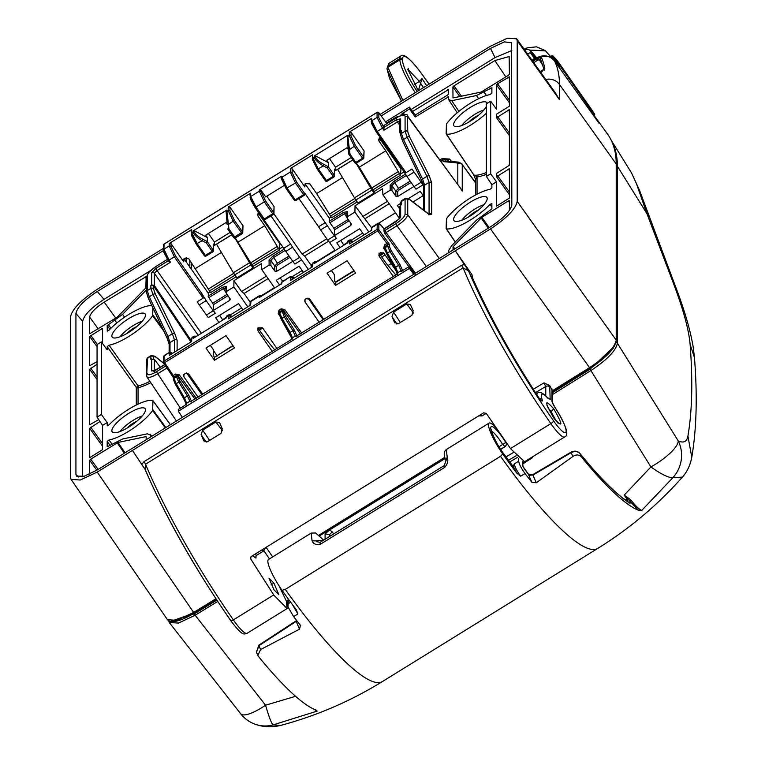 <?xml version="1.0" encoding="UTF-8"?>
<svg xmlns="http://www.w3.org/2000/svg" width="765" height="765" viewBox="0 0 765 765"><rect width="100%" height="100%" fill="white"/><g stroke="black" fill="none" stroke-linecap="round" stroke-linejoin="round"><path stroke-width="1.15" d="M273.717 594.95L233.354 619.908A3.223 0.88 -34.8 0 1 230.743 620.683A3.223 0.88 -34.8 0 1 230.695 620.511A190.036 35.726 58.3 0 1 145.637 470.465L145.034 469.299L145.551 464.212A193.258 36.328 58.3 0 0 233.354 619.908A25.771 4.848 58.3 0 0 247.105 633.296L287.105 608.567L273.918 595.237A25.771 4.848 58.3 0 1 273.717 594.95L250.805 559.081L250.499 558.029L251.369 556.432L483.671 412.804L486.33 413.463L510.494 448.558L550.867 423.6A3.223 0.88 -34.8 0 0 553.573 420.865A22.548 4.236 58.3 0 0 566.119 431.546A22.548 4.236 58.3 0 0 555.132 407.707A3.223 0.574 -33.7 0 0 555.113 407.582A3.223 0.574 -33.7 0 0 555.008 407.525M538.187 396.901L538.283 396.939C510.982 354.893 489.017 315.103 472.378 277.571A3.223 1.903 -23.7 0 0 472.12 277.198L471.919 274.501L455.318 250.786L132.431 450.432L145.13 469.509M380.109 114.425L490.298 46.292L507.319 38.25L516.662 38.805L517.197 40.669L517.197 201.386C515.639 208.998 506.746 218.168 490.528 228.888L455.318 250.786L468.524 270.82A190.036 35.726 58.3 0 0 553.573 420.865M141.955 464.078L144.078 461.601L145.551 464.212L463.055 267.893L468.524 270.82M533.31 389.251L543.972 382.873L549.7 385.579L552.502 390.695L589.557 367.659C605.765 356.92 614.658 347.75 616.217 340.138L517.197 201.386M551.976 388.84L551.976 401.023A3.223 3.031 180 0 1 552.502 402.533L552.502 390.695M163.347 248.443L97.451 289.189C81.109 299.947 72.139 309.165 70.543 316.844L70.543 477.551L71.049 479.368L80.277 480.018L97.212 472.072L132.431 450.432M78.413 476.997L75.926 474.415L76.548 476.146L84.121 476.251L97.279 469.959L490.461 226.851C503.456 218.312 510.58 210.997 511.823 204.905L511.565 42.725L504.355 41.893L490.461 48.396L381.219 115.936M75.926 474.415L75.926 313.449C77.169 307.358 84.284 300.033 97.279 291.494L163.375 250.624M82.668 476.643L82.668 321.31C83.911 315.218 91.025 307.903 104.021 299.364L150.342 270.724M411.159 109.462L495.051 57.585L490.461 48.396M511.823 50.528L495.051 57.585M599.072 123.318L554.635 61.104A516.012 147.435 145 0 1 559.473 84.485L559.473 99.689L555.189 92.584L516.7 38.862M517.197 40.669L559.473 99.689L549.452 84.58M599.425 123.643L594.262 115.658L607.611 134.2A516.901 147.693 145 0 1 616.217 164.006A1.291 1.214 -0 0 1 616.437 164.685L616.437 340.817A1.291 1.214 180 0 0 616.217 340.138L616.217 164.006L559.473 84.485A12.881 12.106 180 0 0 545.78 79.455M541.199 73.058A503.131 143.753 -35 0 0 540.922 71.193L544.814 68.678A507.463 144.987 -35 0 0 541.534 57.729A1.291 1.234 156.3 0 0 540.769 59.622L537.833 60.1L537.135 58.666L538.244 58.044L542.796 65.446M541.534 57.729L538.244 58.044M554.615 61.076L554.625 61.085C549.624 55.424 543.657 54.325 536.724 57.805L537.451 58.37L536.724 57.805A503.131 143.753 -35 0 1 537.135 58.666L532.803 61.343M542.05 70.571L542.624 71.174L542.05 70.571M544.814 68.678L544.03 70.533M167.439 619.679L176.705 620.377L193.65 612.44L97.212 472.072M275.601 580.176L274.348 577.948M136.734 421.343A9.821 2.811 -35 0 0 126.923 428.209M120 431.536A18.197 5.202 145 0 1 142.223 415.978M113.918 426.105A20.129 5.747 145 0 1 131.8 411.58A20.129 5.747 145 0 1 145.36 409.093A20.129 5.747 145 0 1 143.438 414.458A20.129 5.747 145 0 1 126.741 428.314A20.129 5.747 145 0 1 112.465 432.129A20.129 5.747 145 0 1 113.918 426.105M136.734 326.598A9.821 2.811 -35 0 0 126.923 333.473M142.223 321.243A18.197 5.202 -35 0 0 120 336.801M143.438 313.115A20.129 5.747 -35 0 0 122.371 323.06A20.129 5.747 -35 0 0 112.465 337.394A20.129 5.747 -35 0 0 113.918 337.967A20.129 5.747 -35 0 0 133.856 328.893A20.129 5.747 -35 0 0 145.36 314.358A20.129 5.747 -35 0 0 143.438 313.115M478.45 210.059A9.821 2.811 -35 0 0 468.639 216.925M483.949 204.695A18.197 5.202 -35 0 0 461.725 220.253M455.644 221.42A20.129 5.747 -35 0 0 475.572 212.345A20.129 5.747 -35 0 0 487.085 197.81A20.129 5.747 -35 0 0 485.153 196.567A20.129 5.747 -35 0 0 464.087 206.512A20.129 5.747 -35 0 0 454.19 220.846A20.129 5.747 -35 0 0 455.644 221.42M461.725 125.517A18.197 5.202 145 0 1 483.949 109.95M478.45 115.314A9.821 2.811 -35 0 0 468.639 122.19M486.368 106.526A20.129 5.747 145 0 1 485.153 108.429A20.129 5.747 145 0 1 468.457 122.285A20.129 5.747 145 0 1 454.19 126.11A20.129 5.747 145 0 1 455.644 120.076A20.129 5.747 145 0 1 473.525 105.551A20.129 5.747 145 0 1 487.085 103.074A20.129 5.747 145 0 1 487.171 103.371M448.586 96.715L448.606 99.536L451.752 100.703L476.49 95.529L491.885 87.746L491.885 93.129L490.021 94.583A32.206 9.199 145 0 0 446.425 124.064L446.138 133.76L473.726 174.774L477.044 176.935A34.396 9.83 -35 0 0 486.368 174.277M473.726 174.774L446.425 134.076A32.206 9.199 145 0 0 486.368 113.239M446.138 228.496L446.425 218.809A32.206 9.199 -35 0 1 490.021 189.318L491.885 187.865L491.885 184.69L486.368 176.447L490.681 173.779L490.681 101.19L496.495 109.127L496.495 84.896L497.575 83.787L509.414 100.196M509.394 76.835L497.575 83.787M509.414 76.911L509.414 106.211L496.495 114.195L496.495 117.724L509.414 135.625M509.394 109.663L496.495 117.724M509.414 109.739L509.414 165.259L496.581 173.368M496.523 173.32L496.495 176.772L509.414 194.673M509.394 168.711L496.495 176.772M509.414 168.788L509.414 198.087L496.523 206.148M496.581 206.196L496.495 181.84L490.681 173.779M491.885 184.69L496.495 181.84M455.28 241.979L446.425 228.821A32.206 9.199 -35 0 0 490.021 204.389L491.885 207.2M448.606 252.737L448.606 250.662L451.752 245.594L476.49 220.177L491.885 208.922L491.866 203.471M491.885 203.538L490.021 204.389M150.476 437.073L150.246 434.243L151.738 436.289M151.518 436.423L150.476 434.998L147.32 433.832L122.582 438.995L107.186 446.779L107.186 441.405L109.051 439.952A32.206 9.199 145 0 0 152.646 410.461L165.307 427.893M170.404 424.747L152.943 400.774L152.646 410.461M107.215 425.799L109.051 424.881A32.206 9.199 145 0 1 152.646 400.449M107.282 425.847L107.186 422.548L101.372 414.487L101.372 341.907L107.186 349.844L107.186 346.66L109.051 345.206A32.206 9.199 -35 0 0 152.646 315.725L152.943 308.037M89.687 457.7L102.577 449.638L102.577 425.397L107.186 422.548M89.744 457.738L89.658 428.314L102.577 446.215M99.966 421.505L89.658 428.314M98.723 419.631L89.658 424.795L89.658 369.266L97.059 379.526M97.059 364.255L89.658 369.266M97.059 361.606L89.658 365.747L89.658 336.437L97.059 346.698M102.558 328.386L89.658 336.437M102.577 328.453L102.577 343.552M151.795 305.608A32.206 9.199 -35 0 0 109.051 330.136L107.215 331.063M107.282 331.111L107.186 325.603L109.854 329.304M146.383 289.897L122.582 314.358L107.186 325.603M448.586 89.543L412.603 111.432M448.606 89.61L448.606 93.961L447.525 95.061L415.242 115.027L415.242 116.978L409.418 108.917L409.418 107.09L385.55 121.855M448.606 96.792L415.242 116.978M448.606 99.536L457.221 112.79M452.909 250.069L453.224 246.579L481.874 217.317L508.333 200.956L509.414 200.736L509.414 210.442M452.995 97.901L452.909 86.952L453.98 85.843L494.888 60.559L509.146 56.553L509.414 74.262L508.333 75.372L481.118 92.077L453.224 97.901M146.144 276.538L145.847 287.946L117.198 317.207L89.658 333.798L89.658 317.054C90.519 312.904 95.367 307.932 104.193 302.118L115.735 318.116M146.163 276.605L104.193 302.118M146.163 437.102L145.847 436.633L117.963 442.457L90.739 459.163L89.658 460.262L96.849 470.226M146.163 436.748L146.163 439.732M89.658 474.099L89.658 460.262M109.051 345.206L138.092 385.971A1.291 1.004 -103.2 0 1 138.054 387.74A34.396 9.83 -35 0 0 150.791 382.701M112.073 444.197L109.051 439.952M486.368 176.447L486.368 103.858L490.681 101.19M401.434 271.193L409.418 266.545L415.242 274.482M397.37 273.325L386.564 253.645L394.778 267.75L395.648 267.176L397.905 272.617L401.061 270.667L401.061 271.279L401.845 271.078M182.386 417.336L178.321 411.254L178.321 409.428L184.824 405.412L186.679 403.222L184.422 397.771L176.208 383.667L180.071 381.333L178.159 377.049L176.39 376.715L173.923 378.245L176.208 383.667L175.338 384.25L183.571 398.336M178.321 411.254L409.418 268.372L409.418 266.545M295.682 336.581L396.05 274.807L397.905 272.617L397.523 274.281M190.208 401.797L290.576 340.023L292.431 337.834L295.319 336.045L292.909 330.7L284.245 316.873L281.864 310.284L279.674 311.642L279.292 313.315L278.221 313.535L279.368 315.257M399.961 264.566L402.83 270.992L401.061 270.667L398.661 265.312L389.997 251.484L391.298 250.729L399.961 264.566L395.648 267.176L387.434 253.072L389.997 251.484L387.616 246.12L385.149 247.64L385.149 246.426L384.776 248.099L383.695 248.319L384.843 250.04M291.895 338.541L281.08 318.862L289.304 332.966L290.174 332.393L292.431 337.834L292.048 339.497M281.166 308.85L284.714 309.519L283.633 310.628L281.864 310.284L281.166 308.85L278.976 310.207L279.674 312.856L281.864 311.498A1.291 1.214 -0 0 1 283.633 311.833L283.633 310.628L300.444 333.923M281.08 318.862L279.091 313.87A1.291 1.214 -0 0 1 279.674 312.856L281.96 318.288L285.546 316.117L294.219 329.945L290.174 332.393L281.96 318.288L281.109 318.862L279.292 314.511A1.291 1.214 -0 0 1 279.091 313.87L279.263 313.268M186.144 403.92L183.552 398.355L187.435 395.916L189.835 401.262L186.679 403.222L186.297 404.876M384.776 249.294L385.149 247.64L387.434 253.072L386.564 253.645L384.738 248.051M294.219 329.945L297.088 336.38L296.093 336.457M175.692 374.066L173.273 375.567L173.923 377.021L176.39 375.5L175.692 374.066L179.239 374.735L178.159 375.845L176.39 375.5L176.39 376.715L178.771 382.089L187.435 395.916L188.735 395.161L191.613 401.596L190.619 401.673M386.899 243.48L387.616 244.896L389.385 244.36L386.88 243.49L387.616 246.12L389.385 246.445L391.298 250.729M387.578 244.924L385.149 246.426L384.46 244.991L386.88 243.49L377.767 230.858L378.847 229.758A1.291 1.214 180 0 0 377.069 229.423L163.93 361.214A1.291 1.214 180 0 0 163.547 362.868L164.628 362.648L163.93 361.214L164.169 355.582M372.058 227.042L377.327 223.782L377.069 229.423L377.767 230.858L164.628 362.648L173.273 375.567L173.961 377.002L173.55 377.814L173.253 375.577M426.354 266.497L396.978 225.79L386.096 232.512L385.053 230.361L383.944 231.145L384.068 229.051M439.311 258.484L407.735 214.726C407.095 217.786 403.499 221.468 396.978 225.79L395.935 223.638C401.491 219.976 404.542 216.839 405.077 214.229L405.077 199.187L401.462 201.424A1.932 1.817 180 0 0 400.592 202.945L401.768 200.583L401.462 204.456L399.789 206.426L399.789 218.341M396.528 221.343L383.944 229.127L383.542 228.353C380.683 224.604 379.124 223.409 378.847 224.757L378.847 229.758L389.385 244.36L389.385 246.445M371.14 230.552L371.436 229.357M415.472 273.22L386.096 232.512L385.015 233.621L383.944 231.145M396.815 271.833L383.944 253.292L380.377 252.584L378.79 255.041L379.211 256.218L378.991 253.052L385.77 262.749L395.792 274.97M393.306 276.509L379.211 256.218M323.882 319.426L309.787 299.144L305.828 298.675L304.68 300.865L305.092 302.041L304.929 299.641M173.923 377.021L173.55 379.899L173.359 377.566M160.363 367.267L154.348 359.311L154.348 370.824M153.545 358.718L153.545 356.882A1.932 1.817 180 0 0 150.868 356.366L150.868 359.397L154.348 359.311M172.488 353.382L170.786 352.206L169.4 352.34L163.93 356.213L163.547 357.877L163.347 357.226L163.347 362.218A1.291 1.291 0 0 0 163.567 362.945L173.311 377.499M166.961 368.003L157.447 373.884C150.896 377.652 147.31 378.407 146.679 376.131L147.549 357.762L146.383 360.124A1.932 1.817 -0 0 1 147.253 358.603L151.183 355.524L147.54 357.771M186.574 372.909L201.979 394.797M198.078 397.217L183.973 376.935L183.81 374.534M202.802 394.291L188.706 374.009L185.14 373.301L183.552 375.749L183.973 376.935M274.702 349.834L264.69 337.614L257.91 327.917L258.13 331.082L272.225 351.374M276.911 348.477L262.816 328.185L258.857 327.716L257.709 329.906L258.13 331.082M214.468 360.267L234.492 347.884L226 335.653L205.967 348.037L214.468 360.267L214.487 357.303L233.057 345.818M335.548 285.402L327.047 273.172L347.08 260.789L355.572 273.019L335.548 285.402L335.567 282.438L354.138 270.953M319.196 322.323L305.092 302.041M347.912 241.004L347.262 243.117L349.404 240.086L347.912 241.004L347.836 242.754L314.903 263.122L314.243 263.523L314.635 261.582L317.791 261.334M334.219 274.501L334.295 274.616A1.291 1.205 -2.8 0 1 334.353 275.84M316.414 261.448L313.124 262.519M313.143 262.51L312.502 264.833L313.153 262.5M349.404 240.086L350.781 239.942L353.076 241.721M226.182 317.972L228.324 314.951L226.832 315.878L226.756 317.618L193.163 338.388L193.555 336.447L195.333 336.313M213.129 349.366L213.215 349.481A1.291 1.205 -2.8 0 1 213.272 350.705M192.053 337.375L191.422 339.698L192.053 337.375L194.262 336.151L196.71 336.198M331.398 270.485L334.295 274.616L334.601 281.061L335.567 282.438M308.008 298.063L323.27 319.808M281.367 284.092L281.989 281.769L281.262 283.92M231.958 316.605L228.133 315.562L228.276 318.89L250.576 305.101L250.987 300.941L250.346 303.265L250.719 301.592L259.268 296.304L259.297 297.499L281.711 283.643L281.73 282.419L290.499 276.509L281.969 281.778M261.056 296.648L259.268 296.304L259.507 295.673M261.754 295.978L259.478 295.682L250.997 300.932M317.599 261.448L312.875 263.16L312.732 266.669L290.432 280.459L290.289 277.131L294.114 278.173M378.847 224.757L377.069 224.432L371.8 227.693L371.694 230.208L349.356 244.025L349.213 240.698L353.038 241.74M213.722 356.203L213.425 350.083A1.291 1.291 0 0 0 213.186 349.404L210.337 345.331L213.215 349.481L213.521 355.926L214.487 357.303M194.501 337.566L193.163 337.183L191.795 338.025L191.642 341.534L169.304 355.343L169.199 352.952L172.431 353.411M405.077 214.229L407.735 214.726L407.735 199.684A1.932 1.817 -0 0 0 405.077 199.187L405.393 198.345L401.768 200.583M431.728 214.487A1.932 1.817 -0 0 0 429.069 213.99L429.069 182.386L424.623 185.14L422.576 179.048L426.937 176.352L429.069 182.386A1.932 1.817 -0 0 1 431.728 182.883L431.728 214.487L429.28 214.697L409.552 199.522A1.932 1.673 -52.4 0 0 409.132 199.015L409.132 199.015A1.932 1.673 -52.4 0 0 409.112 199.005L405.393 198.345M423.839 186.124L421.706 180.645A1.932 0.889 -25.7 0 1 421.582 180.492A1.932 0.889 -25.7 0 1 422.576 179.048L403.518 139.526L407.2 137.251A1.932 0.899 -26.8 0 1 409.552 136.839L429.28 175.931A1.932 0.899 -26.8 0 0 426.937 176.352L407.2 137.251L405.077 131.207L405.077 116.165C404.542 114.224 401.491 114.865 395.935 118.078L384.231 125.259M401.462 130.413L401.462 133.445A1.932 1.817 180 0 0 400.592 134.956L400.592 131.972L401.462 130.413L399.789 132.469L400.592 134.277M400.659 130.911L400.659 118.843L396.356 119.742L383.944 127.411L384.03 125.221M411.953 169.027L422.997 184.843L411.953 169.027L406.014 172.699L402.839 169.954L376.151 131.752L371.226 121.74L371.618 123.471L376.151 131.752L377.202 131.446L371.8 120.669L377.069 117.418L382.471 128.185L377.202 131.446L406.014 172.699M422.997 184.843L416.007 189.165L414.028 186.641L421.018 182.328M413.913 186.478L397.647 196.538L397.618 191.47L399.215 189.797L411.101 182.443M395.868 196.184L395.83 191.126L391.938 185.57L390.16 185.226L390.188 190.265L391.967 190.609L395.868 196.184L397.647 196.538M390.188 190.265L382.921 194.759L399.598 218.627M399.789 208.969L397.322 205.45L400.592 203.433M423.753 196.404L420.195 191.307L408.472 198.556M383.944 127.411L383.954 130.222L382.471 128.185L383.542 127.067L384.011 127.707M385.225 124.695L395.935 118.078M421.544 180.301L402.658 141.123A1.932 0.889 -25.7 0 1 402.533 140.97A1.932 0.889 -25.7 0 1 403.518 139.526L401.462 133.445L405.077 131.207A1.932 1.817 -0 0 1 407.735 131.695L407.496 115.878C407.592 113.392 403.748 114.071 395.983 117.944L396.117 117.963M386.813 123.614L378.732 112.618M386.468 123.108L396.05 117.179L397.905 116.471L397.389 117.122M164.054 244.131L163.93 249.199L169.094 260.119L168.023 260.406L163.347 250.212L163.7 252.048L168.52 261.142L170.49 262.204L169.094 260.119L174.363 256.858L169.199 245.938L163.93 249.199L163.547 250.863M218.972 322.428L215.701 317.743L238.575 303.609L242.916 309.835M247.764 306.832L233.861 286.923L226.593 291.417L226.22 293.091L225.78 287.573L226.354 286.502L226.593 291.417M230.332 299.287L226.22 293.091M230.122 298.675L229.749 300.349L213.339 310.494L213.416 304.671L228.008 295.653M236.136 276.815L210.576 292.613L188.754 258.752L184.489 258.493L183.332 260.349L183.753 261.85L171.092 243.767L170.987 246.292L175.443 255.768L201.654 293.301L203.174 298.111L197.236 301.783L199.216 304.948L208.281 317.599L215.271 313.277L213.339 310.494M191.145 340.549L154.348 285.46L151.68 284.857L150.868 285.355L150.868 288.386L147.253 290.624L147.253 275.582C147.798 272.971 150.848 269.835 156.404 266.182L167.363 259.392M156.576 266.067L167.286 259.45M190.954 341.965L153.545 285.957L150.868 285.355M402.916 112.943L403.91 113.755L402.83 114.865L401.061 114.521L409.418 108.917M402.581 169.591L406.951 176.505L413.932 172.192M406.951 176.505L414.028 186.641M385.77 150.82L359.263 167.21L371.809 187.97A6.445 1.214 58.3 0 0 373.024 189.825L399.397 173.521L385.77 150.82L378.991 141.133L378.57 139.641L380.167 137.499M399.397 173.521L400.535 175.166L400.984 168.922L379.268 138.14M370.623 187.884A6.445 1.214 58.3 0 0 372.01 190.036L374.123 193.048L357.982 203.031L355.868 200.019A6.445 1.214 58.3 0 1 354.482 197.867L370.623 187.884L356.05 163.213M373.024 189.825L374.171 191.47L374.123 193.048M356.385 163.098L359.263 167.21M354.482 197.867L337.633 169.342L352.828 159.952M374.171 191.47L400.535 175.166M342.491 177.576L316.624 193.574L331.656 217.748L357.217 201.95M316.624 193.574L309.835 183.887L305.608 183.6L304.46 185.465L304.872 186.956L292.211 168.874L290.432 168.53L290.289 172.039L292.067 172.393L292.211 168.874M347.262 137.585L347.836 136.447L350.007 154.109L348.754 154.09L347.262 137.461L348.228 149.271L349.509 149.586L355.476 145.465L363.633 157.121A1.291 1.214 4.1 0 1 363.844 157.867L364.073 150.915L351.145 132.441L349.356 132.096L371.694 118.279L371.226 121.74M199.216 304.948L206.196 300.635L213.272 310.772L206.292 315.084M201.654 293.301L206.196 300.635M215.271 313.277L213.272 310.772M227.09 294.334L212.727 303.217L213.416 304.671M212.727 303.217L208.807 297.623L223.256 288.682L225.991 288.175M183.973 258.771L208.157 293.014L208.807 297.623M221.41 252.44L195.534 268.439M231.747 234.817L216.543 244.207L233.402 272.732A6.445 1.214 58.3 0 0 234.788 274.884L236.901 277.896L253.043 267.922L250.93 264.9A6.445 1.214 58.3 0 1 249.543 262.749L234.97 238.078M235.304 237.963L250.729 262.835A6.445 1.214 58.3 0 0 251.943 264.69L253.091 266.335L253.043 267.922M253.091 266.335L279.454 250.031L264.69 225.685L238.183 242.075M264.69 225.685L257.91 215.998L257.489 214.506L258.627 212.651M258.188 213.005L279.904 243.786L279.454 250.031M171.092 243.767L169.304 243.423L169.199 245.938L170.987 246.292M222.806 320.066L219.66 315.295M250.423 302.51L244.092 293.464L268.113 278.613M233.861 286.923L233.947 280.65L241.539 291.513L244.092 293.464M423.236 195.658L412.995 201.989M423.16 209.801L423.753 209.428M371.503 227.645L355.027 205.785L382.51 188.792L382.921 194.759M378.13 223.552L395.524 212.794M368.845 231.967L354.941 212.058L347.673 216.552L347.31 218.226L347.09 217.614M355.027 205.785L354.941 212.058M347.31 218.226L351.202 223.81L350.829 225.484L334.458 235.61L336.361 238.412L329.629 242.572L327.659 240.047L334.391 235.888L336.39 238.384M335.213 250.566L329.629 242.572M340.062 247.564L336.782 242.878L359.655 228.745L364.006 234.97M351.202 223.81L351.412 224.422M343.887 245.202L340.75 240.43M365.173 218.599L389.203 203.739M362.629 216.648L387.482 201.281M362.696 233.096L351.278 240.153M347.262 242.639L343.791 244.781M304.374 194.74L304.738 193.057L334.391 235.888M327.315 225.742L320.583 229.911L327.659 240.047M325.345 222.567L318.584 226.756L320.583 229.911M241.616 307.96L230.198 315.017M226.182 317.982L226.182 317.418L222.711 319.646M261.372 295.739L274.444 287.659M241.539 291.513L266.392 276.146M233.947 280.65L261.42 263.657L261.84 269.624L274.673 287.994M292.804 261.362L276.567 271.403L274.788 271.059L270.887 265.474L269.108 265.13L261.84 269.624M279.512 285.001L276.242 280.315L299.115 266.172L303.466 272.397M308.305 269.404L301.649 259.87L294.888 264.049L292.918 261.534L299.651 257.365L301.649 259.87M282.648 281.357L280.2 277.867M263.227 218.733L285.833 251.389L292.565 247.229L299.651 257.365M285.833 251.389L292.918 261.534M270.953 215.931L290.604 244.054L283.834 248.233M290.604 244.054L292.565 247.229M302.156 270.523L292.354 276.586M348.171 219.469L333.846 228.333L334.534 229.787L334.458 235.61M333.846 228.333L329.925 222.73L344.336 213.817L347.071 213.311L346.861 212.708L347.09 217.623M331.121 216.992L329.275 218.13L329.237 221.276L329.925 222.73M208.157 293.014L210.04 291.857M279.541 248.883L282.859 246.837M274.788 271.059L274.75 265.991L270.858 260.435L273.507 257.614L285.202 250.384M276.567 271.403L276.538 266.335L274.75 265.991L277.427 263.217L278.135 264.661L289.983 257.327M400.621 174.018L404.044 171.905M391.967 190.609L391.938 185.57L394.587 182.749L406.311 175.501M397.618 191.47L395.83 191.126L398.508 188.353L399.215 189.797M329.275 218.13L305.092 183.877M351.154 157.561L335.548 167.21L329.476 158.613M208.396 233.478L214.468 242.075L230.074 232.426M231.69 234.74L214.487 245.374L214.468 242.075M227.167 224.336L225.962 222.615L205.709 235.132L207.439 237.609L194.501 230.829A1.291 1.214 -0 0 0 193.163 230.877L226.756 210.098A1.291 1.214 -0 0 0 226.182 211.236L226.182 212.221M226.756 210.098L228.429 224.461L227.148 224.155L226.182 212.45L228.133 210.471L229.911 210.824L230.055 207.305L228.276 206.961L228.133 210.471L233.315 221.429L242.18 233.66A1.291 1.214 4.1 0 0 242.553 231.986L233.66 237.552L227.76 229.089M242.763 232.732L242.993 225.78L242.553 231.986L234.396 220.33L228.429 224.461L228.917 228.974L227.674 228.955L233.66 237.552A1.291 1.291 0 0 0 235.4 237.915L242.065 233.727M207.439 237.609L207.239 241.587L213.215 250.117L212.135 251.216L212.842 251.8A1.291 1.214 2.9 0 0 213.215 250.117L213.521 244.006L214.487 245.374M202.744 239.225L202.113 240.726L206.34 242.935L207.239 241.587L202.744 239.225C197.925 236.595 195.18 234.195 194.501 232.044L194.501 230.829M191.212 234.004L191.422 234.616L191.795 232.933L193.163 232.082C193.899 234.606 196.882 237.485 202.113 240.726L196.175 244.045L191.604 235.706L191.068 230.667L191.279 231.288L191.642 229.605L191.795 232.933L197.227 243.748L205.383 255.395L204.322 255.692L196.222 244.092M352.77 159.875L335.567 170.509L335.548 167.21M348.247 149.471L347.042 147.75L326.789 160.268L328.52 162.744L328.319 166.722L334.295 175.252L333.215 176.352L333.923 176.935A1.291 1.214 2.9 0 0 334.295 175.252L334.601 169.142L335.567 170.509M347.262 137.356L347.262 136.371A1.291 1.214 -0 0 1 347.836 135.233L314.243 156.012A1.291 1.214 -0 0 1 315.582 155.964L328.52 162.744M350.007 154.109L355.801 162.39L354.75 162.687L348.773 154.167L348.228 149.309M364.073 150.915L363.633 157.121L362.553 158.212L363.26 158.795A1.291 1.214 4.1 0 0 363.844 157.877A1.291 1.214 4.1 0 1 363.844 157.877A1.291 1.291 0 0 1 363.232 158.871L356.48 163.05L363.155 158.862M347.836 135.233L347.836 136.447L349.213 135.606L354.405 146.564L362.553 158.212L355.801 162.39L356.48 163.05A1.291 1.291 0 0 1 354.75 162.687L348.84 154.214M315.582 157.179C316.261 159.33 319.005 161.731 323.825 164.36L323.203 165.862C317.963 162.62 314.979 159.742 314.243 157.217L315.582 157.179L315.582 155.964M314.243 156.012L314.243 157.217L312.875 158.068L312.502 159.751L317.255 169.18L325.412 180.827L326.464 180.53L318.307 168.883L317.255 169.18L312.292 159.139L312.732 154.74L312.875 158.068L318.307 168.883L323.203 165.862L327.42 168.071L328.319 166.722L323.825 164.36M327.42 168.071L333.215 176.352L326.464 180.53L327.143 181.19A1.291 1.291 0 0 1 325.412 180.827L317.303 169.228M213.731 244.724L213.521 244.006M266.813 196.213L274.061 206.569L273.755 212.689L265.598 201.032L255.099 207.611L250.528 199.273L249.992 194.234L250.203 194.855L250.576 193.172L250.719 196.5L256.151 207.315L264.308 218.962L263.256 219.259L255.156 207.65M273.755 212.689L272.675 213.789L273.382 214.363A1.291 1.214 2.9 0 0 273.755 212.689M261.085 190.332L259.297 189.988L259.268 191.212L250.719 196.5L250.346 198.183L255.099 207.611L263.256 219.259A1.291 1.291 0 0 0 264.986 219.622L264.308 218.962L272.675 213.789L264.518 202.142L259.268 191.212L261.056 191.566L261.085 190.332L265.685 196.901L284.131 185.493M281.31 177.757L286.053 188.477L294.181 200.057L286.11 188.515M281.338 177.805L281.711 176.132L259.297 189.988M274.061 206.569L273.966 213.416A1.291 1.291 0 0 1 273.354 214.439L264.986 219.622L273.277 214.439M311.518 267.415L310.963 265.082L304.633 256.036L328.577 241.224M273.88 213.808L302.089 254.076L304.633 256.036M310.963 265.082L312.292 264.26M317.179 261.238L334.984 250.232M302.089 254.076L326.789 238.804M281.711 176.132L287.105 188.18L295.261 199.828L294.209 200.124A1.291 1.291 0 0 0 295.94 200.478L304.221 195.295M281.157 178.36L286.053 188.477L295.472 182.998L303.628 194.654L295.261 199.828L295.94 200.478L304.307 195.305A1.291 1.291 0 0 0 304.919 194.291L304.738 193.057L303.628 194.654L304.336 195.228A1.291 1.214 4.1 0 0 304.919 194.3A1.291 1.214 4.1 0 1 304.919 194.3A1.291 1.214 4.1 0 0 304.709 193.555L296.552 181.907L295.472 182.998L290.289 172.039L281.73 177.327L281.367 179M298.943 198.623L318.584 226.756M333.817 177.002L327.143 181.19L333.894 177.011A1.291 1.291 0 0 0 334.506 175.979L334.601 169.142M191.642 229.605L169.304 243.423M250.576 193.172L228.276 206.961M242.993 225.78L230.055 207.305M312.732 154.74L290.432 168.53M461.085 189.012L407.735 116.653L405.077 116.165M460.128 187.702L462.251 191.049L462.251 164.647L475.591 182.959M169.218 343.561L167.114 338.034A1.932 0.889 -25.2 0 1 166.999 337.881A1.932 0.889 -25.2 0 1 167.994 336.457L170.002 342.567L174.449 339.823L174.449 352.168M166.952 337.7L148.4 298.302A1.932 0.889 -25.2 0 1 148.286 298.159A1.932 0.889 -25.2 0 1 149.28 296.724L152.962 294.449L172.355 333.76A1.932 0.899 -26.3 0 1 174.707 333.358L177.117 340.329A1.932 1.817 180 0 0 174.449 339.823L172.355 333.76L167.994 336.457L149.28 296.724L147.253 290.624A1.932 1.817 -0 0 0 146.383 292.134L146.383 277.093L147.253 275.582M446.186 133.942L473.774 174.946L475.591 179.488L477.044 176.935L477.044 194.205M458.895 162.17L445.307 160.937L443.241 161.616L442.094 158.671L449.638 159.015L442.792 160.105L440.803 161.339M447.181 161.109L449.638 159.015L451.484 161.501M216.036 356.337L216.849 355.409L217.537 355.964M102.577 425.397L97.059 417.155L101.372 414.487M97.059 417.155L97.059 344.566L101.372 341.907M413.712 274.31L409.418 268.372M415.242 115.027L409.418 107.09M388.802 63.438L387.865 65.991L399.885 58.551A1.932 1.817 -0 0 1 402.562 59.068L402.562 60.33A1.932 1.817 180 0 0 399.885 59.813A32.206 6.053 58.3 0 0 415.252 92.689M387.109 68.133L387.865 65.991L387.865 67.253L402.849 100.358M279.024 585.808L286.339 601.041L287.105 608.567M273.918 583.121L278.862 594.721L273.918 589.729L268.974 578.12L273.918 583.121L271.03 584.89M255.979 555.926L255.979 558.077L255.673 556.977L256.543 555.352L263.629 550.982L265.092 548.266M215.854 421.984L202.658 430.15L201.109 434.587L203.786 440.803L207.516 441.711L220.989 433.382L222.261 428.744A193.258 36.328 58.3 0 1 219.813 423.112L219.459 422.51L215.854 421.984L222.558 430.781M406.77 303.944L393.573 312.101L392.015 316.634A193.258 36.328 58.3 0 0 394.463 322.266L398.431 323.672L411.895 315.352L413.167 310.6L410.356 304.499L406.77 303.944L413.435 313.038M478.775 415.892L482.026 415.94L486.234 413.339M510.504 448.548A25.771 4.848 58.3 0 0 510.695 448.835L524.608 461.716L564.608 436.987C567.783 435.744 569.476 430.819 555.113 407.582L552.512 402.686M394.463 322.266L395.027 323.146M392.015 316.634L396.872 324.073M471.919 274.501L472.713 278.317M549.7 385.579L550.178 399.407A3.223 3.031 180 0 0 547.903 398.068M547.444 397.733L550.178 399.407M539.555 398.728A3.223 2.496 -18.2 0 1 542.156 399.617A22.606 4.246 58.3 0 1 548.218 398.575M540.339 399.808L538.273 397.035C541.381 401.415 542.681 402.275 542.156 399.617M471.957 276.815L472.378 277.571A3.223 1.903 -23.7 0 1 472.474 278.011M611.264 140.33L631.594 173.033L636.528 183.906L646.941 213.684L649.294 217.643M636.528 183.906L639.607 190.6M646.626 212.842L649.064 217.078M518.689 458.378L518.689 461.238C519.186 464.25 521.3 468.362 525.048 473.554L520.678 476.184L516.767 473.114A193.239 36.328 -121.7 0 1 513.248 468.429A193.239 36.328 -121.7 0 1 502.72 453.961L500.52 456.313A193.258 36.328 -121.7 0 0 597.781 548.4C629.49 528.758 657.709 504.986 682.428 477.092L672.846 477.723L641.797 510.37L638.479 510.245L624.192 495.108L650.91 466.937C661.142 474.214 668.447 477.809 672.846 477.723A32.206 30.925 -65.8 0 0 678.239 440.917A32.206 9.476 148.1 0 1 650.91 466.937L590.896 370.556C607.018 359.885 615.863 350.772 617.403 343.227L678.239 440.917C683.69 443.337 686.922 441.701 687.926 436.021L691.78 457.307M169.247 622.509L178.532 623.054L195.142 615.242L265.551 705.206C268.907 716.729 271.403 723.308 273.038 724.924L280.612 725.43C316.72 715.782 350.695 701.132 382.519 681.491A193.258 36.328 -121.7 0 1 285.259 589.404L282.084 590.379A25.771 4.848 -121.7 0 1 268.439 559.521L311.173 533.09L312.072 540.836L316.318 540.893L316.758 541.61L320.009 542.375A3.223 0.602 -121.7 0 0 320.487 544.192C316.251 545.216 313.449 544.097 312.072 540.836M532.564 456.801L532.287 457.786L531.876 457.221M532.096 457.088L532.287 457.786L522.935 463.81M628.017 498.091L626.994 499.096L628.39 502.873L629.614 502.854C616.733 494.773 600.162 478.288 579.908 453.416A1.291 0.708 141 0 1 579.985 453.559C577.661 451.274 574.725 450.968 571.168 452.651L572.842 456.514C576.122 454.343 578.971 454.458 581.4 456.858L579.985 453.559A183.552 34.511 -121.7 0 0 630.016 503.284L629.834 501.027L630.666 499.727L624.192 495.108L626.994 499.096L625.388 500.023M641.797 510.37C639.272 509.538 635.562 505.99 630.666 499.727M522.916 461.601L522.725 465.77A1.291 1.214 -0 0 1 522.935 466.44L522.935 466.44A1.291 1.214 -0 0 1 522.925 466.526M522.725 465.77L524.274 468.859M316.251 710.226L317.121 711.115L273.038 724.924A32.206 30.6 106.3 0 1 256.992 724.818A32.206 30.6 106.3 0 1 256.983 724.818C264.489 727.18 272.359 727.381 280.612 725.43M317.121 711.115L313.736 709.088M315.591 709.891A187.846 35.314 -121.7 0 1 312.426 708.447A187.846 35.314 -121.7 0 1 312.015 708.237A187.846 35.314 -121.7 0 1 258.513 656.494L257.843 655.395L260.616 649.552L299.526 629.165L300.425 625.321L300.769 625.904M256.476 652.22L258.953 645.689L296.944 620.903M296.887 620.826L296.208 621.467L299.526 629.165M638.479 510.245A187.846 35.314 -121.7 0 1 635.304 508.802A187.846 35.314 -121.7 0 1 634.902 508.591A187.846 35.314 -121.7 0 1 581.4 456.858M524.427 469.06A182.596 34.329 58.3 0 0 528.452 474.243L533.31 474.989L528.825 475.304L528.271 474.023M525.048 473.554L531.818 482.246L536.265 482.792L572.842 456.514M445.192 458.493L329.734 529.877L325.087 533.846L325.087 539.239M444.236 465.569L447.2 457.288C448.491 460.607 447.668 463.963 444.714 467.377A3.223 0.602 -121.7 0 1 444.236 465.569L320.009 542.375M502.72 453.961A25.771 4.848 -121.7 0 1 489.074 423.093A25.771 4.848 -121.7 0 1 495.615 427.339M489.074 423.093L446.339 449.524L447.2 457.288M520.678 476.184C516.92 471.001 514.797 466.899 514.319 463.886L513.21 466.153L512.359 465.799M509.653 462.022L517.628 457.288M282.084 590.379A193.239 36.328 -121.7 0 0 292.613 604.847A193.239 36.328 -121.7 0 0 296.132 609.542L297.91 613.922L293.645 616.628L300.425 625.321M293.645 616.628L287.984 606.941L288.329 599.043M288.338 599.062L287.984 600.783M297.91 613.922L292.402 604.57M491.513 431.116A18.389 3.462 -121.7 0 1 502.681 444.436L499.029 446.798M527.563 54.028L531.216 52.116L535.347 58.016M532.048 60.292L535.452 57.652L531.216 52.116M311.116 302.491L311.68 301.869M316.997 309.519A35.429 33.297 180 0 0 316.375 309.978M388.027 265.503L391.106 263.609M144.078 461.601L461.582 265.292L464.833 264.441M564.608 436.987A25.771 4.848 58.3 0 1 550.867 423.6A193.258 36.328 58.3 0 1 463.055 267.893L461.582 265.292M551.976 401.023A6.445 1.214 58.3 0 0 555.132 407.707M104.021 299.364L97.279 291.494M82.668 321.31L75.926 313.449M429.108 84.121L421.649 73.717A1.932 0.65 144.4 0 1 421.687 73.842L429.069 84.15M421.649 73.717C407.496 54.698 402.4 54.066 400.803 56.017A38.652 7.268 58.3 0 0 399.885 58.551L399.885 59.813L387.865 67.253A1.932 1.817 180 0 0 386.994 68.764L389.567 78.556L401.52 101.181L387.291 69.739M421.687 73.842A36.72 6.904 58.3 0 0 402.562 59.068M402.562 60.33A30.275 5.69 58.3 0 0 417.183 91.494M599.205 123.49L554.635 61.104C552.617 56.227 546.659 55.099 536.762 57.719L532.201 60.502M540.922 71.193L541.61 71.728L540.922 71.193L540.186 71.652M171.121 621.228L194.243 613.081M193.65 612.44L194.367 613.004L193.65 612.44L215.931 598.746M616.437 340.846A1.291 1.214 180 0 0 616.437 340.817L613.109 348.486L595.094 365.096L552.512 391.766M589.557 367.659L490.528 228.888M590.255 368.233C605.823 357.934 614.362 349.136 615.854 341.821M216.399 599.464L194.367 613.004M552.512 391.699L590.14 368.3M445.077 458.13L319.55 535.739M444.848 457.288L318.9 535.165M107.186 346.66L136.275 387.415L138.092 385.971A33.105 9.457 -35 0 0 149.892 381.353M136.275 405.01L136.275 387.415A1.291 1.214 180 0 0 138.054 387.74L138.054 404.159M110.074 445.44L107.186 441.405M490.814 87.975L491.885 89.582M478.641 98.666L476.49 95.529M458.933 111.374L451.752 100.703M486.416 95.501L484.102 92.116M108.267 324.503L110.944 328.214M124.58 317.188L122.582 314.358M116.825 322.973L114.97 320.353M397.341 273.793L397.322 273.631C396.643 272.302 398.986 276.117 394.778 267.75M278.976 310.207L278.221 313.535M285.546 316.117L283.633 311.833M291.857 339.01L291.848 338.847C291.169 337.518 293.511 341.333 289.304 332.966M188.735 395.161L180.071 381.333M186.115 404.398L186.096 404.226C185.273 402.581 188.008 407.334 183.552 398.355L175.338 384.25L173.349 379.249M173.55 379.899L175.357 384.25M384.46 244.991L383.695 248.319M178.159 377.049L178.159 375.845L194.97 399.139M399.789 218.551L383.992 228.993L383.542 228.353M400.659 204.953L400.659 217.031A1.932 1.817 180 0 0 399.799 218.312M396.356 221.458L400.659 217.031M395.935 223.638L385.053 230.361M400.592 202.945L400.592 204.991M173.119 377.174L163.624 362.983M151.68 358.9L151.68 370.977A1.932 1.817 180 0 1 153.851 371.006M164.724 364.666L156.165 369.964M155.984 370.078L151.68 370.977M147.253 373.645C147.798 375.586 150.848 374.946 156.404 371.733L165.632 366.024M180.368 408.166L156.404 371.733M146.679 376.131L146.383 360.124M171.025 354.281L170.987 353.296M179.239 374.735L196.261 398.336M284.714 309.519L301.745 333.119M194.501 337.136L196.519 336.313M350.992 241.032L351.078 242.954M292.067 277.466L292.154 279.388M261.075 296.409L261.573 296.093M229.911 315.897L229.997 317.819M429.28 214.697A1.932 1.673 -52.4 0 0 428.859 214.19L428.859 214.19A1.932 1.673 -52.4 0 0 428.266 213.923M423.753 210.27L423.753 186.65A1.932 1.817 180 0 0 423.753 186.66A1.932 1.817 180 0 1 424.623 185.14L424.623 210.939M383.944 125.393L385.053 124.8M400.659 118.843A1.932 1.817 180 0 0 399.789 120.354L399.789 132.469M400.095 121.348L397.408 121.903L399.789 125.355M383.954 130.222L397.408 121.903L396.356 119.742M376.208 131.79L402.342 169.218M377.202 112.35L377.069 112.417A1.291 1.214 180 0 1 378.847 112.742L378.847 117.743L377.069 117.418L377.069 112.417L163.93 244.207A1.291 1.214 180 0 0 163.347 245.211L163.347 250.212M378.847 117.743L383.542 127.067M371.436 122.362L371.694 118.279M400.592 134.956L402.533 140.97L421.582 180.492L423.762 186.66M396.05 117.179L396.452 118.374M190.887 268.553L191.613 268.094L191.613 262.835M191.613 268.094L189.835 267.76M189.835 267.071L189.835 260.31M186.679 262.605L186.679 257.671M168.443 260.989L168.08 260.454M170.49 262.204L157.035 270.523L201.424 333.282M203.174 298.111L174.363 256.858L175.443 255.768M154.348 285.46L154.348 273.296A1.932 1.817 180 0 0 151.68 272.78L155.984 268.362L157.035 270.523L154.348 273.296L198.192 335.28M151.68 272.78L151.68 284.857M168.262 260.76L155.984 268.362M146.383 277.093L148.745 272.388L156.404 266.182M148.4 298.302L146.679 293.11A1.932 1.817 -0 0 1 146.383 292.134L148.286 298.159L166.999 337.881L169.132 344.087A1.932 1.817 -0 0 1 170.002 342.567L170.002 352.13M153.545 288.893A1.932 1.817 180 0 0 150.868 288.386L152.962 294.449A1.932 0.899 -26.3 0 1 155.324 294.047L153.545 288.893L153.545 285.957M401.061 115.391L401.061 114.521M379.211 138.054L378.991 141.133M371.809 187.97L398.192 171.656M355.868 200.019L372.01 190.036M330.509 216.113L356.069 200.315M329.294 214.257L354.845 198.46M183.963 258.924L183.753 261.85M208.214 289.122L233.755 273.325M234.788 274.884L250.93 264.9M233.402 272.732L249.543 262.749M251.943 264.69L278.307 248.395M250.729 262.835L277.102 246.521M258.13 212.919L257.91 215.998M209.428 290.977L234.989 275.18M305.082 184.04L304.872 186.956M229.749 300.349L229.634 297.977M227.731 295.252L227.884 295.73M226.038 292.66L222.548 287.238L226.354 286.502M208.118 296.16L222.548 287.238M350.829 225.484L350.714 223.112M334.534 229.787L349.089 220.789M348.811 220.387L348.964 220.865M347.119 217.796L343.628 212.374L347.434 211.637L347.673 216.552M329.237 221.276L343.628 212.374M347.071 213.311L347.434 211.637M270.887 265.474L270.858 260.435L269.07 260.09L269.108 265.13M269.07 260.09L272.799 256.17L284.341 249.036M272.799 256.17L277.427 263.217L289.065 256.017M276.538 266.335L278.135 264.661M390.16 185.226L393.879 181.305L405.46 174.143M393.879 181.305L398.508 188.353L410.183 181.133M227.148 224.174L226.182 212.45M228.917 228.974L235.4 237.915L242.151 233.736A1.291 1.291 0 0 0 242.763 232.703M233.736 237.599A1.291 1.214 -179.6 0 0 235.304 237.905M234.396 220.33L229.911 210.824M206.34 242.935L212.135 251.216L205.383 255.395L206.062 256.055L212.727 251.867M213.731 244.733L213.425 250.844A1.291 1.291 0 0 1 212.813 251.876L206.062 256.055A1.291 1.291 0 0 1 204.322 255.692L196.175 244.045L191.422 234.616M204.398 255.74A1.291 1.224 179.1 0 0 205.967 256.046M193.163 230.877L193.163 232.082L194.501 232.044M354.817 162.735A1.291 1.214 -179.6 0 0 356.394 163.041M355.476 145.465L350.992 135.95L349.213 135.606L349.356 132.096M325.479 180.875A1.291 1.224 179.1 0 0 327.057 181.181M312.292 159.139L312.502 159.751M263.323 219.306A1.291 1.224 179.1 0 0 264.9 219.603M250.136 197.571L250.346 198.183M265.598 201.032L261.056 191.566M294.276 200.172A1.291 1.214 -179.6 0 0 295.845 200.468M296.552 181.907L292.067 172.393M351.145 132.441L350.992 135.95M409.552 136.839L407.735 131.695M400.908 135.95L402.658 141.123M429.28 175.931L431.728 182.883M407.735 199.684L409.552 199.522M403.91 113.755L404.542 114.626M154.893 356.213A1.932 1.673 128.4 0 1 154.912 356.232L154.912 356.232A1.932 1.673 128.4 0 1 155.324 356.739L164.064 363.671M153.545 356.882L155.324 356.739M177.117 340.329L177.117 350.513M174.707 333.358L155.324 294.047M408.969 266.822L385.015 233.621M163.787 331.063L152.646 315.725M162.333 327.994L152.943 315.046M152.943 409.782L165.842 427.568M486.368 172.498A33.105 9.457 145 0 1 474.004 175.089M455.232 242.027L446.33 228.792M447.525 97.012L448.606 98.618M442.094 158.671L439.865 160.048M213.445 350.427L216.849 355.409M383.169 252.574L380.014 254.525M353.927 270.647L335.357 282.132M309.012 298.426L308.486 298.742M262.041 327.458L258.933 329.39M232.847 345.512L217.097 355.687M383.829 253.148L380.492 255.214M309.682 299L308.974 299.431M262.711 328.032L259.411 330.078L262.739 328.08M494.888 60.559L505.828 76.921M89.658 317.054L98.236 328.94M453.98 85.843L461.448 96.18M452.909 86.952L459.813 96.524M145.092 276.834L146.163 278.441M90.739 459.163L98.14 469.423M117.198 442.801L124.332 453.234M117.963 442.457L125.03 452.794M508.333 200.956L509.414 202.562M481.874 217.317L489.17 227.654M481.118 217.92L488.347 228.161M453.224 246.579L454.869 248.855M452.909 247.085L454.4 249.151M508.333 77.131L509.414 78.747M508.333 169.008L509.414 170.614M90.739 427.214L102.577 443.614M90.739 335.338L97.298 344.422M508.333 109.959L509.414 111.575M90.739 368.166L97.059 376.925M101.496 328.682L102.577 330.289M496.495 84.896L509.414 102.797M497.575 116.615L509.414 133.024M497.575 175.663L509.414 192.072M447.525 89.84L448.606 91.446M457.814 184.547L457.814 163.825A3.223 3.031 -0 0 1 462.251 164.647L475.591 182.519M462.022 163.892L458.799 162.161L456.734 162.84L457.814 163.825M443.241 161.616L456.734 162.84M532.239 60.55L536.724 57.805M269.443 558.899L263.915 550.771M255.979 558.077L252.498 555.734M250.805 556.997L250.805 559.081M256.552 555.352L254.908 554.252M261.984 549.872L263.629 550.982M201.109 434.587L206.225 442.122M204.169 441.271L203.49 440.248M202.658 430.15L209.629 440.411M272.656 556.91L266.134 547.31M480.305 414.888L482.036 415.93M393.573 312.101L400.344 322.486M543.972 382.873L545.77 386.488L545.77 395.849M550.178 387.377A3.223 3.031 180 0 0 545.77 386.488L535.49 392.636M548.18 398.498L547.931 398.096C542.854 392.818 539.392 391.145 537.537 393.067A25.819 4.858 58.3 0 0 536.915 394.845M472.12 277.198A186.756 35.114 58.3 0 0 538.273 397.035M537.833 60.1L533.731 62.644M408.357 69.73L419.392 81.386L422.041 78.652L418.292 90.805M422.041 78.652L426.621 85.661M414.582 84.399L419.392 81.386L423.456 87.612M553.755 417.958C563.183 428.39 563.183 425.359 553.755 408.854C544.317 398.412 544.317 401.443 553.755 417.958L558.087 423.255M553.544 417.661L546.87 405.115M556.212 421.056L551.087 411.599L553.755 408.854M547.998 407.783L551.087 411.599L550.188 412.163M611.57 140.961A515.275 147.224 145 0 1 617.403 166.263L646.941 213.684L672.846 281.74L675.199 285.689M616.437 165.67A1.291 1.214 -0 0 1 617.403 166.263L617.403 343.227A1.291 1.214 -0 0 0 616.179 342.624M500.52 456.313L285.259 589.404M687.926 436.021C692.172 411.178 692.899 380.654 690.116 344.451L694.457 357.599M690.116 344.451C688.911 329.811 683.155 308.907 672.846 281.74M552.512 394.558L590.896 370.556L590.169 369.113L614.821 345.837M295.577 696.303L265.551 705.206A32.206 8.845 142 0 1 240.659 713.755A32.206 32.206 0 0 0 256.983 724.818M217.709 601.453L195.142 615.242L194.453 613.779L170.595 621.572M505.952 456.935L513.458 452.469M552.512 392.665L590.169 369.113M508.409 460.32L516.165 455.711M522.935 462.806A1.291 1.262 -131.8 0 0 522.811 461.697M522.725 461.974L522.935 466.382L528.385 474.118L532.813 474.596L571.092 452.125C574.639 450.509 577.575 450.939 579.908 453.416M216.82 600.104L194.453 613.779M260.616 649.552L258.953 645.689M536.265 482.792L532.947 475.094L571.168 452.651M528.825 475.304L531.818 482.246M325.087 533.846L329.514 534.687L329.514 536.504M329.734 529.877L332.192 531.895L329.514 534.687L330.423 535.94M444.714 467.377L320.487 544.192M317.083 541.936L316.318 540.893L323.595 540.167M332.192 531.895L333.664 533.932M518.689 461.238L514.319 463.886M516.767 473.114L513.21 466.153M290.643 602.198L288.338 603.652M513.286 465.971L512.732 466.105M512.55 466.067A189.098 35.553 -121.7 0 1 503.112 453.1A21.611 4.064 -121.7 0 1 490.824 427.31A21.611 4.064 -121.7 0 1 505.799 442.419L505.799 441.988M505.799 442.419A3.223 3.031 -0 0 1 504.919 446.578L502.681 444.436L505.799 442.419M506.325 442.734L506.325 444.082A3.223 3.223 0 0 1 504.862 446.779L504.919 446.578M512.942 466.21L503.045 452.89A3.223 1.042 144.5 0 1 503.112 453.1M504.661 446.75L500.645 449.361M524.608 49.907A19.326 5.518 145 0 1 529.476 50.088L545.531 50.92L554.156 60.569M529.963 50.509A502.471 143.562 145 0 1 536.533 57.863M529.476 50.088L545.282 50.71M530.164 52.422L534.572 58.723M552.579 56.419L553.315 56.294L553.085 56.983M552.464 56.323A1.291 0.555 63.2 0 0 551.68 55.883A1.291 0.555 63.2 0 0 551.546 56.027A1.291 0.679 -135.6 0 1 553.009 56.878L552.799 57.098M551.049 56.543L551.546 56.027L550.886 56.361M552.053 57.471A1.291 0.679 -135.6 0 0 551.393 56.954M552.005 57.576A1.291 0.564 63.4 0 0 551.9 57.566L552.865 57.069A1.291 0.564 -116.6 0 1 553.717 57.566M553.755 57.605L554.501 57.48L554.271 58.188M553.956 58.303L554.185 58.073A1.291 0.669 -135.3 0 0 552.732 57.203L551.928 57.605M552.11 57.834L552.732 57.203A1.291 0.564 -116.6 0 1 552.865 57.069A1.291 1.291 0 0 1 554.501 57.48L555.027 58.226M553.229 58.666A1.291 0.669 -135.3 0 0 552.263 58.025M552.932 58.886L553.87 58.427A1.291 0.583 -116.3 0 1 554.003 58.283A1.291 0.583 -116.3 0 1 554.883 58.829L555.629 58.695L555.314 59.307A1.291 0.65 -135.1 0 0 553.87 58.427L553.143 59.163M554.348 59.9A1.291 0.65 -135.1 0 0 553.181 59.221M554.243 60.033A1.291 0.593 63.9 0 0 554.042 60.053A1.291 0.593 63.9 0 0 553.908 60.186L554.95 59.689L554.156 60.473A1.291 0.641 -134.9 0 1 555.419 61.171M558.517 62.367L557.742 61.257A1.291 1.291 0 0 0 556.126 60.837A1.291 0.602 -115.9 0 1 557.016 61.363L557.742 61.257L557.408 61.879A1.291 0.631 -134.6 0 0 555.983 60.98A1.291 0.602 -115.9 0 1 556.126 60.837L556.385 60.569A1.291 0.641 -134.9 0 0 554.95 59.689A1.291 0.593 -116.1 0 1 555.094 59.536A1.291 0.593 -116.1 0 1 555.983 60.081L556.71 59.957L556.49 60.722M556.432 62.481A1.291 0.631 -134.6 0 0 555.16 61.793L555.983 60.98L554.931 61.487A2.572 0.736 145 0 1 554.912 61.496A1.291 0.602 64.1 0 1 555.074 61.343L554.74 61.487M555.285 61.315A1.291 0.602 64.1 0 0 555.074 61.343L556.126 60.837M592.636 111.088L558.718 62.587A1.291 1.291 0 0 0 557.102 62.166A1.291 0.622 -115.6 0 1 558.01 62.692L558.718 62.587L558.374 63.218A1.291 0.622 -134.4 0 0 556.958 62.309A1.291 0.622 -115.6 0 1 557.102 62.166L557.522 62.041M556.27 62.644A1.291 0.622 64.4 0 0 556.059 62.663A1.291 0.622 64.4 0 0 555.906 62.816L556.958 62.309L556.126 63.122A2.572 0.736 145 0 0 556.098 63.151M557.398 63.83A1.291 0.622 -134.4 0 0 556.126 63.122M558.307 65.216A1.291 0.602 -134.1 0 0 557.054 64.49L557.876 63.686A1.291 0.631 -115.4 0 1 558.029 63.533A1.291 0.631 -115.4 0 1 558.938 64.059L559.636 63.954L559.282 64.595A1.291 0.602 -134.1 0 0 557.876 63.686L556.834 64.174A2.572 0.736 145 0 1 556.834 64.184A1.291 0.631 64.6 0 1 556.997 64.021L556.652 64.164M557.207 64.002A1.291 0.631 64.6 0 0 556.997 64.021L558.029 63.533A1.291 1.291 0 0 1 559.636 63.954L593.63 112.665M593.477 112.445L593.63 112.503A1.291 1.291 0 0 1 593.831 112.952M558.957 64.91L559.435 64.815M593.812 115.993L594.156 115.658A1.291 0.593 46.1 0 0 594.338 115.572A1.291 1.291 0 0 0 594.501 113.909L594.137 114.559A1.291 0.593 46.1 0 1 594.338 115.572L593.85 116.05M593.812 114.004L594.501 113.909L560.506 65.36L560.143 66.01L594.137 114.559L593.334 115.333M557.991 65.809L558.746 65.092L557.8 65.532M558.957 67.157L560.143 66.01A1.291 0.593 46.1 0 0 558.746 65.092A1.291 0.641 -115.2 0 1 558.909 64.939A1.291 0.641 -115.2 0 1 559.817 65.465L560.506 65.36A1.291 1.291 0 0 0 558.909 64.939L557.542 65.561M309.777 300.578L310.351 299.947M381.754 257.011L385.091 254.955M145.034 469.299C165.986 517.637 194.549 568.099 230.743 620.683C243.987 638.182 244.025 633.42 247.105 633.296M607.611 134.2C613.501 142.491 616.437 152.656 616.437 164.685M540.157 71.604L544.001 69.376L540.664 59.441M216.428 599.511L194.329 613.09C185.541 618.445 178.369 621.314 172.804 621.716L169.878 621.4L167.478 619.727L71.088 479.426M445.096 458.187L319.588 535.787M386.564 253.645L384.575 248.654M377.308 223.791C378.025 222.271 380.09 223.763 383.523 228.276M163.347 357.226L164.15 355.582L169.409 352.34M154.396 371.666L153.449 371.092L164.676 364.599M201.893 394.683L186.603 372.909M331.427 270.466L334.276 274.539A1.291 1.291 0 0 1 334.506 275.218L334.802 281.338M231.996 316.586L229.701 314.807L228.324 314.951M226.182 317.418L226.832 315.868M294.152 278.154L291.857 276.375L290.48 276.519M281.137 283.997L281.157 283.404M250.021 305.445L250.136 302.548M312.177 267.014L312.292 264.126M191.097 341.878L191.212 338.991M428.754 214.841L429.614 214.669L409.132 199.015M378.818 112.675A1.291 1.291 0 0 0 377.107 112.331L163.959 244.121A1.291 1.291 0 0 0 163.347 245.211M386.832 123.605L378.818 112.665M186.096 261.783L186.096 257.709M226.182 212.326L226.182 211.111M347.262 137.461L347.262 136.246M461.132 189.07L407.516 115.898M151.183 355.524L154.912 356.232L163.796 363.279M169.132 352.502L169.132 344.087M176.428 421.027L146.88 376.849M170.461 424.709L152.885 400.583M455.194 242.065L446.186 228.678M475.591 179.469L475.591 194.97M383.867 253.186L380.53 255.252M309.71 299.039L309.003 299.478M386.994 68.764L388.754 63.466L400.803 56.017M537.537 393.067L536.255 393.832M407.382 69.797L408.261 68.64L408.663 71.049L418.34 90.777M631.594 173.033L639.55 190.399L675.151 285.565C684.226 309.175 690.24 329.648 693.186 346.985L694.429 357.265C697.46 395.18 696.609 428.343 691.876 456.743C690.413 464.862 687.257 471.642 682.428 477.092M597.781 548.4L382.519 681.491M168.453 619.937L169.314 622.595L240.659 713.755M524.235 461.859L522.935 463.016M257.805 655.309L256.438 652.134L258.838 645.182L296.638 620.511M445.756 460.148C443.547 455.089 443.748 451.541 446.339 449.524M311.173 533.09L315.62 532.976L323.672 540.119M287.774 600.085L287.774 605.67M503.045 452.89C495.768 443.681 489.925 427.998 491.283 429.653L491.073 430.217M504.862 446.779L500.721 449.476M545.034 50.49L545.531 50.92M544.976 50.442L536.504 46.837L527.754 47.736L523.977 49.027M550.848 56.304L551.68 55.883A1.291 1.291 0 0 1 553.315 56.294L553.793 56.973M556.222 59.536L555.629 58.695A1.291 1.291 0 0 0 554.003 58.283L552.607 58.953M557.379 60.904L556.71 59.957A1.291 1.291 0 0 0 555.094 59.536L554.042 60.053M557.102 62.166L555.725 62.807"/></g></svg>
